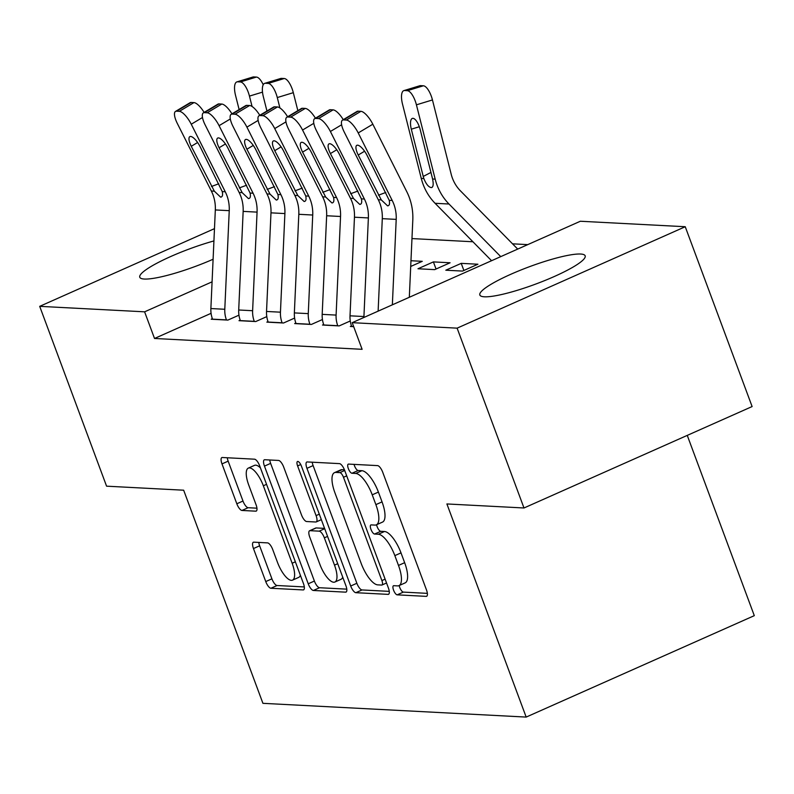 <?xml version="1.0" encoding="UTF-8"?>
<svg xmlns="http://www.w3.org/2000/svg" width="794" height="794" viewBox="0 0 794 794"><rect width="100%" height="100%" fill="white"/><g stroke="black" fill="none" stroke-linecap="round" stroke-linejoin="round"><path stroke-width="1.19" d="M393.566 590.17A4.953 1.737 -114 0 0 397.179 594.845L426.199 596.363A7.067 2.481 -114 0 0 426.636 596.284A7.067 2.481 -114 0 0 426.497 589.972L382.738 472.291A7.067 2.481 -114 0 0 377.577 465.612L348.556 464.093A4.953 1.737 -114 0 0 348.238 464.153A4.953 1.737 -114 0 0 348.338 468.569A4.953 1.737 -114 0 0 351.96 473.254L355.712 473.442A22.629 7.92 -114 0 1 372.227 494.821L375.88 504.627A22.629 7.92 -114 0 1 376.326 524.844A22.629 7.92 -114 0 1 374.917 525.092L371.165 524.894A4.953 1.737 -114 0 0 370.858 524.953A4.953 1.737 -114 0 0 370.957 529.37A4.953 1.737 -114 0 0 374.57 534.044L378.321 534.243A22.629 7.92 -114 0 1 394.846 555.621L398.489 565.427A22.629 7.92 -114 0 1 398.945 585.644A22.629 7.92 -114 0 1 397.526 585.893L393.774 585.694A4.953 1.737 -114 0 0 393.467 585.744A4.953 1.737 -114 0 0 393.566 590.17M399.193 585.535A4.953 1.737 -114 0 0 399.729 587.431A4.953 1.737 -114 0 0 403.342 592.106L427.371 593.366M354.064 464.381A4.953 1.737 -114 0 0 354.511 465.83A4.953 1.737 -114 0 0 358.124 470.505L361.875 470.703L355.712 473.442M376.584 524.735A4.953 1.737 -114 0 0 377.12 526.63A4.953 1.737 -114 0 0 380.733 531.305L384.485 531.504L378.321 534.243M213.1 259.251A56.185 9.23 159.6 0 1 144.349 279.041A56.185 9.23 159.6 0 1 139.784 277.245A56.185 9.23 159.6 0 1 213.933 240.929M580.593 254.03A56.185 9.23 159.6 0 1 585.168 255.827A56.185 9.23 159.6 0 1 545.17 280.391A56.185 9.23 159.6 0 1 484.409 296.797A56.185 9.23 159.6 0 1 479.834 295.001A56.185 9.23 159.6 0 1 519.832 270.446A56.185 9.23 159.6 0 1 580.593 254.03M253.772 542.163A7.067 2.481 -114 0 0 253.336 542.242A7.067 2.481 -114 0 0 253.475 548.555L265.752 581.575A7.067 2.481 -114 0 0 270.913 588.255L303.149 589.932A7.067 2.481 -114 0 0 303.586 589.863A7.067 2.481 -114 0 0 303.447 583.54L259.688 465.87A7.067 2.481 -114 0 0 254.517 459.19L222.29 457.503A7.067 2.481 -114 0 0 221.854 457.582A7.067 2.481 -114 0 0 221.992 463.894L236.82 503.773A7.067 2.481 -114 0 0 241.981 510.453L255.777 511.177A7.067 2.481 -114 0 0 256.214 511.098A7.067 2.481 -114 0 0 256.075 504.786L248.721 485.005A18.917 6.62 -114 0 1 248.343 468.103A18.917 6.62 -114 0 1 263.34 485.769L292.142 563.244A18.917 6.62 -114 0 1 292.52 580.146A18.917 6.62 -114 0 1 277.533 562.48L272.729 549.567A7.067 2.481 -114 0 0 267.568 542.888L253.772 542.163M211.085 313.322L154.522 338.472L362.114 349.31L352.199 322.672L580.335 221.248L685.242 226.727L457.116 328.15L352.199 322.672M154.522 338.472L144.607 311.824L39.7 306.345L214.479 228.642M685.242 226.727L752.116 406.548L523.99 507.981L446.903 503.952L526.174 717.081L262.923 703.325L183.662 490.206L106.575 486.176L39.7 306.345M523.99 507.981L457.116 328.15M350.7 586.012A7.067 2.481 -114 0 0 355.861 592.691L388.097 594.369A7.067 2.481 -114 0 0 388.534 594.299A7.067 2.481 -114 0 0 388.395 587.977L344.636 470.306A7.067 2.481 -114 0 0 339.465 463.627L307.238 461.939A7.067 2.481 -114 0 0 306.802 462.019A7.067 2.481 -114 0 0 306.941 468.331L350.7 586.012L356.863 583.272A7.067 2.481 -114 0 0 362.034 589.952L389.259 591.371M345.618 592.155L313.392 590.468A7.067 2.481 -114 0 1 308.231 583.789L264.462 466.118A7.067 2.481 -114 0 1 264.323 459.795A7.067 2.481 -114 0 1 264.769 459.726L278.555 460.441A7.067 2.481 -114 0 1 283.716 467.12L301.472 514.849A7.067 2.481 -114 0 0 306.633 521.529L315.784 522.005A7.067 2.481 -114 0 0 316.22 521.926A7.067 2.481 -114 0 0 316.081 515.614L297.601 465.919A4.953 1.737 -114 0 1 297.502 461.503A4.953 1.737 -114 0 1 301.432 466.128L345.926 585.764A7.067 2.481 -114 0 1 346.065 592.076A7.067 2.481 -114 0 1 345.618 592.155L346.412 591.798M526.174 717.081L754.3 615.658L687.257 435.39M240.185 320.151L239.014 320.677L255.708 321.55L266.794 316.617M295.844 323.059L294.663 323.585L311.367 324.448L322.443 319.525M433.395 261.901L417.981 268.759L434.675 269.632L450.089 262.774L433.395 261.901L436.045 269.017M353.687 326.662L350.323 326.483L351.494 325.967M527.752 244.621L512.537 243.827M472.916 241.763L411.967 238.577M461.225 263.36L445.811 270.208L462.505 271.082L477.919 264.223L461.225 263.36L463.875 270.476M323.674 324.508L322.493 325.034L339.187 325.907L350.273 320.974M410.706 266.456L422.259 261.325L410.964 260.73M268.015 321.6L266.844 322.126L283.537 322.999L294.614 318.076M212.355 318.702L211.184 319.218L227.878 320.091L238.964 315.168M212.087 281.83L144.607 311.824M398.945 585.644L405.109 582.905A22.629 7.92 -114 0 0 404.652 562.688L398.489 565.427M384.485 531.504A22.629 7.92 -114 0 1 401.01 552.882L404.652 562.688M376.326 524.844L382.5 522.105A22.629 7.92 -114 0 0 382.043 501.887L375.88 504.627M361.875 470.703A22.629 7.92 -114 0 1 378.401 492.082L382.043 501.887M312.241 462.197A7.067 2.481 -114 0 0 313.104 465.592L356.863 583.272M381.686 585.069A4.953 1.737 -114 0 0 381.993 585.009A4.953 1.737 -114 0 0 381.894 580.583L343.484 477.293A4.953 1.737 -114 0 0 339.872 472.619L335.912 472.41A22.629 7.92 -114 0 0 334.492 472.658A22.629 7.92 -114 0 0 334.949 492.876L361.201 563.482A22.629 7.92 -114 0 0 377.726 584.86L381.686 585.069M334.492 472.658L340.666 469.919A22.629 7.92 -114 0 1 342.075 469.671L344.437 469.79M346.789 589.148L319.555 587.729L313.392 590.468M269.762 459.984A7.067 2.481 -114 0 0 270.625 463.378L314.394 581.049A7.067 2.481 -114 0 0 319.555 587.729M319.883 564.365A18.917 6.62 -114 0 0 334.879 582.032A18.917 6.62 -114 0 0 334.502 565.13L324.349 537.836A7.067 2.481 -114 0 0 319.188 531.156L310.037 530.68A7.067 2.481 -114 0 0 309.591 530.759A7.067 2.481 -114 0 0 309.739 537.072L319.883 564.365M334.879 582.032L341.043 579.292A18.917 6.62 -114 0 0 342.71 577.139M309.591 530.759L315.764 528.01A7.067 2.481 -114 0 1 316.201 527.941L324.577 528.377M292.52 580.146L298.693 577.397A18.917 6.62 -114 0 0 300.36 575.243M260.442 467.914A18.917 6.62 -114 0 0 254.507 465.363L248.343 468.103M227.292 457.761A7.067 2.481 -114 0 0 228.156 461.155L242.984 501.034A7.067 2.481 -114 0 0 248.145 507.713L256.948 508.18M258.775 542.421A7.067 2.481 -114 0 0 259.638 545.815L271.915 578.836A7.067 2.481 -114 0 0 277.086 585.515L304.31 586.935M517.708 249.088L460.421 190.838A36.018 33.219 -87 0 1 451.2 174.253L432.452 99.945L416.423 104.828A14.411 5.28 -107 0 0 407.362 90.675L423.381 85.782A14.411 5.28 73 0 1 432.452 99.945M500.746 256.631L448.997 204.018A54.032 49.824 -87 0 1 435.181 179.136L416.423 104.828M491.555 260.71L435.082 203.294A54.032 49.824 -87 0 1 421.267 178.412L402.508 104.103A14.411 5.28 -107 0 1 403.868 90.615L419.897 85.722A14.411 5.28 73 0 1 420.602 85.643L423.381 85.782M419.331 126.742L411.312 129.184A11.523 4.228 73 0 1 412.404 118.395A11.523 4.228 73 0 1 412.969 118.326A11.523 4.228 73 0 1 420.215 129.65L432.591 179.007C433.683 184.526 433.236 187.384 431.231 187.583C428.571 187.146 426.11 184.129 423.847 178.551L423.242 176.447L431.003 172.407M432.015 187.424L431.231 187.583M420.602 85.643L404.573 90.526L407.362 90.675M404.573 90.526A14.411 5.28 -107 0 0 403.868 90.615M411.312 129.184L423.242 176.447M378.123 311.149L382.291 218.658A36.018 33.219 93 0 0 378.301 199.751L344.308 132.211A14.411 4.734 -120.9 0 1 342.482 120.142A14.411 4.734 -120.9 0 1 343.534 119.904L346.313 120.053L360.913 111.329L358.124 111.18L343.534 119.904M409.317 297.274L412.801 220.117A54.032 49.824 93 0 0 406.816 191.751L372.823 124.211L358.223 132.945A14.411 4.734 -120.9 0 0 346.313 120.053M392.355 304.817L396.206 219.382A36.018 33.219 93 0 0 392.216 200.475L358.223 132.945M360.913 111.329A14.411 4.734 59.1 0 1 372.823 124.211M342.482 120.142L357.082 111.408A14.411 4.734 59.1 0 1 358.124 111.18M381.299 199.909L358.233 155.029A11.523 3.791 59.1 0 1 356.764 145.362A11.523 3.791 59.1 0 1 357.608 145.183A11.523 3.791 59.1 0 1 367.136 155.495L389.219 200.316C389.963 203.879 389.407 205.725 387.571 205.845L381.299 199.909L378.301 199.751M388.216 205.755L387.571 205.845M351.712 326.562L351.663 326.423A25.209 23.254 -87 0 1 350.015 315.813L354.461 217.209A36.018 33.219 93 0 0 350.472 198.292L316.478 130.762A14.411 4.734 -120.9 0 1 314.652 118.683A14.411 4.734 -120.9 0 1 315.704 118.455L318.483 118.594L333.083 109.87L330.304 109.721L315.704 118.455M363.9 317.471A25.209 23.254 -87 0 1 363.93 316.538L368.376 217.933A36.018 33.219 93 0 0 364.386 199.026L330.393 131.486A14.411 4.734 -120.9 0 0 318.483 118.594M333.083 109.87A14.411 4.734 59.1 0 1 343.266 119.666M314.652 118.683L329.252 109.959A14.411 4.734 59.1 0 1 330.304 109.721M353.469 198.45L330.403 153.57A11.523 3.791 59.1 0 1 328.934 143.912A11.523 3.791 59.1 0 1 329.778 143.724A11.523 3.791 59.1 0 1 339.306 154.036L361.389 198.867C362.133 202.43 361.588 204.266 359.742 204.395L353.469 198.45L350.472 198.292M360.387 204.296L359.742 204.395M323.883 325.103L323.833 324.974A25.209 23.254 -87 0 1 322.185 314.364L326.642 215.75A36.018 33.219 93 0 0 322.652 196.843L288.649 129.313A14.411 4.734 -120.9 0 1 286.823 117.234A14.411 4.734 -120.9 0 1 287.875 116.996L290.654 117.145L305.253 108.421L302.474 108.272L287.875 116.996M337.797 325.838L337.748 325.699A25.209 23.254 -87 0 1 336.1 315.089L340.547 216.484A36.018 33.219 93 0 0 336.567 197.567L302.564 130.037A14.411 4.734 -120.9 0 0 290.654 117.145M305.253 108.421A14.411 4.734 59.1 0 1 315.436 118.217M286.823 117.234L301.422 108.51A14.411 4.734 59.1 0 1 302.474 108.272M325.649 197.001L302.574 152.12A11.523 3.791 59.1 0 1 301.115 142.454A11.523 3.791 59.1 0 1 301.948 142.275A11.523 3.791 59.1 0 1 311.476 152.587L333.569 197.408C334.304 200.971 333.758 202.817 331.912 202.936L325.649 197.001L322.652 196.843M332.557 202.847L331.912 202.936M296.063 323.654L296.013 323.515A25.209 23.254 -87 0 1 294.356 312.905L298.812 214.301A36.018 33.219 93 0 0 294.822 195.393L260.829 127.854A14.411 4.734 -120.9 0 1 258.993 115.775A14.411 4.734 -120.9 0 1 260.045 115.547L262.834 115.696L277.424 106.962L274.645 106.823L260.045 115.547M309.968 324.379L309.918 324.25A25.209 23.254 -87 0 1 308.271 313.63L312.727 215.025A36.018 33.219 93 0 0 308.737 196.118L274.734 128.578A14.411 4.734 -120.9 0 0 262.834 115.696M277.424 106.962A14.411 4.734 59.1 0 1 287.617 116.758M258.993 115.775L273.593 107.051A14.411 4.734 59.1 0 1 274.645 106.823M297.819 195.542L274.744 150.662A11.523 3.791 59.1 0 1 273.285 141.004A11.523 3.791 59.1 0 1 274.128 140.816A11.523 3.791 59.1 0 1 283.647 151.128L305.74 195.959C306.474 199.522 305.928 201.358 304.092 201.487L297.819 195.542L294.822 195.393M304.737 201.388L304.092 201.487M268.233 322.195L268.183 322.066A25.209 23.254 -87 0 1 266.536 311.456L270.982 212.842A36.018 33.219 93 0 0 266.992 193.935L232.999 126.405A14.411 4.734 -120.9 0 1 231.173 114.326A14.411 4.734 -120.9 0 1 232.215 114.088L235.004 114.237L249.604 105.513L246.815 105.364L232.215 114.088M282.148 322.93L282.098 322.791A25.209 23.254 -87 0 1 280.451 312.181L284.897 213.576A36.018 33.219 93 0 0 280.907 194.659L246.914 127.129A14.411 4.734 -120.9 0 0 235.004 114.237M249.604 105.513A14.411 4.734 59.1 0 1 259.787 115.309M231.173 114.326L245.763 105.602A14.411 4.734 59.1 0 1 246.815 105.364M269.99 194.093L246.914 149.212A11.523 3.791 59.1 0 1 245.455 139.555A11.523 3.791 59.1 0 1 246.299 139.367A11.523 3.791 59.1 0 1 255.827 149.679L277.91 194.51C278.654 198.063 278.099 199.909 276.262 200.038L269.99 194.093L266.992 193.935M276.908 199.939L276.262 200.038M297.849 110.644L293.314 92.67L277.285 97.563A14.411 5.28 -107 0 0 268.223 83.41L284.242 78.517A14.411 5.28 73 0 1 293.314 92.67M279.905 107.944L277.285 97.563M266.953 111.021L263.37 96.838A14.411 5.28 -107 0 1 264.73 83.34L280.758 78.457A14.411 5.28 73 0 1 281.463 78.378L284.242 78.517M281.463 78.378L265.434 83.261L268.223 83.41M265.434 83.261A14.411 5.28 -107 0 0 264.73 83.34M240.403 320.746L240.354 320.617A25.209 23.254 -87 0 1 238.706 309.997L243.153 211.393A36.018 33.219 93 0 0 239.163 192.485L205.17 124.946A14.411 4.734 -120.9 0 1 203.343 112.877A14.411 4.734 -120.9 0 1 204.395 112.639L207.174 112.788L221.774 104.054L218.985 103.915L204.395 112.639M254.318 321.471L254.269 321.342A25.209 23.254 -87 0 1 252.621 310.722L257.067 212.117A36.018 33.219 93 0 0 253.078 193.21L219.084 125.67A14.411 4.734 -120.9 0 0 207.174 112.788M221.774 104.054A14.411 4.734 59.1 0 1 231.957 113.85M203.343 112.877L217.943 104.143A14.411 4.734 59.1 0 1 218.985 103.915M242.16 192.634L219.094 147.753A11.523 3.791 59.1 0 1 217.625 138.096A11.523 3.791 59.1 0 1 218.469 137.908A11.523 3.791 59.1 0 1 227.997 148.22L250.08 193.051C250.825 196.614 250.279 198.45 248.433 198.579L242.16 192.634L239.163 192.485M249.078 198.48L248.433 198.579M252.075 106.495L249.455 96.104A14.411 5.28 -107 0 0 240.393 81.951L256.422 77.068A14.411 5.28 73 0 1 263.231 84.76M239.123 109.572L235.54 95.379A14.411 5.28 -107 0 1 236.91 81.891L252.929 77.008A14.411 5.28 73 0 1 253.633 76.919L256.422 77.068M253.633 76.919L237.614 81.812L240.393 81.951M237.614 81.812A14.411 5.28 -107 0 0 236.91 81.891M212.574 319.297L212.524 319.158A25.209 23.254 -87 0 1 210.876 308.548L215.323 209.944A36.018 33.219 93 0 0 211.343 191.026L177.34 123.497A14.411 4.734 -120.9 0 1 175.514 111.418A14.411 4.734 -120.9 0 1 176.566 111.19L179.345 111.329L193.944 102.605L191.165 102.456L176.566 111.19M226.488 320.022L226.439 319.883A25.209 23.254 -87 0 1 224.791 309.273L229.238 210.668A36.018 33.219 93 0 0 225.248 191.751L191.255 124.221A14.411 4.734 -120.9 0 0 179.345 111.329M193.944 102.605A14.411 4.734 59.1 0 1 204.127 112.401M175.514 111.418L190.113 102.694A14.411 4.734 59.1 0 1 191.165 102.456M214.34 191.185L191.265 146.304A11.523 3.791 59.1 0 1 189.806 136.647A11.523 3.791 59.1 0 1 190.639 136.459A11.523 3.791 59.1 0 1 200.167 146.771L222.251 191.602C222.995 195.155 222.449 197.001 220.603 197.13L214.34 191.185L211.343 191.026M221.248 197.031L220.603 197.13M403.342 592.106L397.179 594.845M358.124 470.505L351.96 473.254M380.733 531.305L374.57 534.044M401.01 552.882L394.846 555.621M378.401 492.082L372.227 494.821M426.993 596.006L426.199 596.363M313.104 465.592L306.941 468.331M388.891 594.021L388.097 594.369M362.034 589.952L355.861 592.691M385.11 579.154L381.894 580.583M346.7 475.864L343.484 477.293M344.695 470.475L339.872 472.619M342.075 469.671L335.912 472.41M314.394 581.049L308.231 583.789M270.625 463.378L264.462 466.118M319.297 514.175L316.081 515.614M300.728 464.54L297.601 465.919M337.718 563.7L334.502 565.13M327.565 536.407L324.349 537.836M324.706 528.705L319.188 531.156M316.201 527.941L310.037 530.68M295.368 561.805L292.142 563.244M266.556 484.34L263.34 485.769M256.571 510.82L255.777 511.177M248.145 507.713L241.981 510.453M242.984 501.034L236.82 503.773M228.156 461.155L221.992 463.894M303.943 589.585L303.149 589.932M277.086 585.515L270.913 588.255M271.915 578.836L265.752 581.575M259.638 545.815L253.475 548.555M421.267 178.412L423.847 178.551M435.082 203.294L448.997 204.018M432.591 179.007L435.181 179.136M392.216 200.475L389.219 200.316M396.206 219.382L382.291 218.658M364.585 151.227L358.233 155.029M378.45 195.195L385.755 192.485M341.628 124.777L330.393 131.486M353.638 326.533L351.663 326.423M364.386 199.026L361.389 198.867M368.376 217.933L354.461 217.209M363.93 316.538L350.015 315.813M336.755 149.768L330.403 153.57M350.62 193.746L357.925 191.026M313.799 123.318L302.564 130.037M337.748 325.699L323.833 324.974M336.567 197.567L333.569 197.408M340.547 216.484L326.642 215.75M336.1 315.089L322.185 314.364M308.926 148.319L302.574 152.12M322.801 192.297L330.096 189.577M285.969 121.869L274.734 128.578M309.918 324.25L296.013 323.515M308.737 196.118L305.74 195.959M312.727 215.025L298.812 214.301M308.271 313.63L294.356 312.905M281.106 146.87L274.744 150.662M294.971 190.838L302.276 188.118M258.139 120.41L246.914 127.129M282.098 322.791L268.183 322.066M280.907 194.659L277.91 194.51M284.897 213.576L270.982 212.842M280.451 312.181L266.536 311.456M253.276 145.411L246.914 149.212M267.141 189.389L274.446 186.669M230.32 118.961L219.084 125.67M254.269 321.342L240.354 320.617M253.078 193.21L250.08 193.051M257.067 212.117L243.153 211.393M252.621 310.722L238.706 309.997M225.446 143.962L219.094 147.753M239.312 187.93L246.616 185.21M262.516 92.124L249.455 96.104M202.49 117.502L191.255 124.221M226.439 319.883L212.524 319.158M225.248 191.751L222.251 191.602M229.238 210.668L215.323 209.944M224.791 309.273L210.876 308.548M197.617 142.503L191.265 146.304M211.482 186.481L218.787 183.761M386.539 582.995L381.993 585.009M321.332 519.653L316.22 521.926"/></g></svg>
